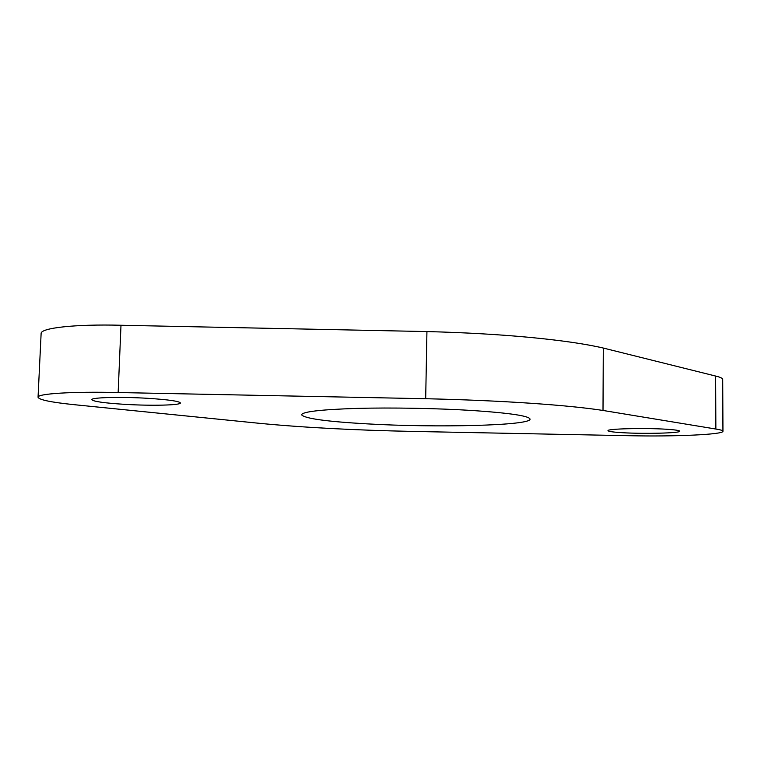 <?xml version="1.0" encoding="UTF-8"?>
<svg xmlns="http://www.w3.org/2000/svg" width="761" height="761" viewBox="0 0 761 761"><rect width="100%" height="100%" fill="white"/><g stroke="black" fill="none" stroke-linecap="round" stroke-linejoin="round"><path stroke-width="1.14" d="M666.094 429.223C674.988 429.784 679.544 430.441 679.773 431.202C680.667 433.142 644.044 434.027 622.422 432.695C613.166 432.153 608.372 431.477 608.02 430.678C606.488 428.804 643.911 427.796 666.094 429.223M148.281 398.345C168.666 399.687 179.368 401.218 180.395 402.959C180.928 405.252 151.705 405.946 125.261 404.376C104.533 403.092 93.384 401.532 91.815 399.687C90.844 397.423 121.094 396.643 148.281 398.345M472.619 410.512C510.146 413.061 529.295 415.944 530.056 419.14C530.598 425.675 435.92 427.853 367.287 423.877C326.355 421.556 304.448 418.512 301.556 414.755C302.555 411.691 320.876 409.57 356.529 408.41C391.173 407.468 437.413 408.305 472.619 410.512M38.05 397.242L41.123 333.546C40.381 327.962 75.025 324.034 120.989 325.261L426.931 331.568C464.743 332.528 499.378 334.507 530.845 337.484C561.903 340.49 586.056 344.02 603.302 348.053L603.007 410.455L715.863 429.042C720.572 429.775 722.931 430.517 722.95 431.268C723.606 434.588 674.436 436.7 629.975 435.73L413.756 431.439C354.664 430.241 303.144 427.53 259.206 423.297L74.721 404.738C51.282 402.341 39.058 399.848 38.05 397.242C37.203 393.684 71.943 391.43 118.155 392.533L425.684 398.716C463.696 399.592 498.522 401.095 530.16 403.216C561.38 405.347 585.666 407.763 603.007 410.455M603.302 348.053L715.654 376.058C720.353 377.161 722.703 378.303 722.722 379.473L722.95 431.268M120.989 325.261L118.155 392.533M426.931 331.568L425.684 398.716M715.654 376.058L715.863 429.042"/></g></svg>

